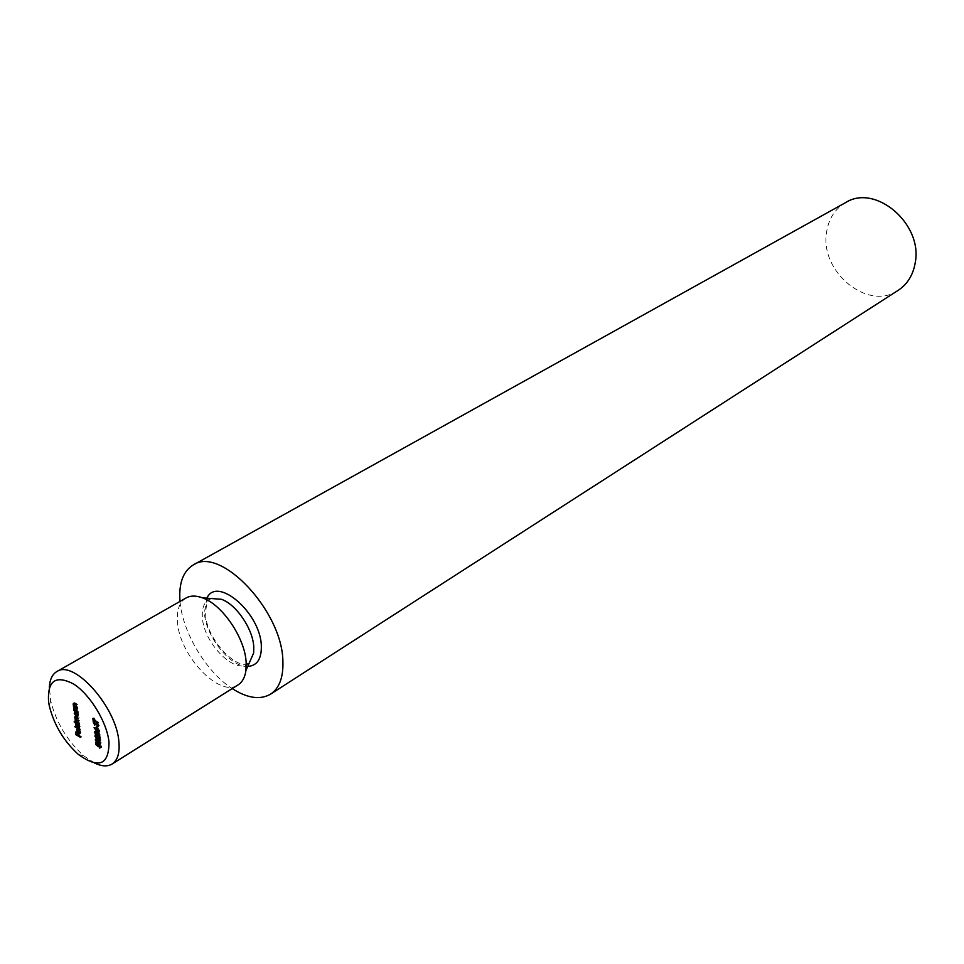 <?xml version="1.0" encoding="UTF-8"?>
<svg xmlns="http://www.w3.org/2000/svg" width="964" height="964" viewBox="0 0 964 964"><rect width="100%" height="100%" fill="white"/><g stroke="black" fill="none" stroke-linecap="round" stroke-linejoin="round"><path stroke-width="0.72" stroke-dasharray="4.82 3.62" d="M94.629 763.078L83.711 755.788C67.106 740.714 56.081 722.289 50.634 700.527L49.369 687.465M845.669 202.561C834.788 208.995 828.401 219.081 826.497 232.806C819.954 271.993 868.263 311.529 898.207 290.321M180.015 601.403C182.377 632.179 206.188 671.968 232.203 688.585M186.016 597.993C179.473 602.078 176.629 609.983 177.472 621.696C179.099 655.363 219.72 698.31 238.048 684.91M81.446 737.099L76.903 734.05L76.578 731.363L77.313 733.869L78.699 734.809L78.903 732.929L79.169 735.122L81.386 736.604L80.361 737.761M76.903 734.05L76.216 734.46M76.578 731.363L75.493 732.013M77.036 731.676L75.951 732.327M77.313 733.869L76.228 734.52M78.699 734.809L78.024 735.219M78.433 732.616L77.349 733.267M78.903 732.929L77.819 733.58M79.169 735.122L78.084 735.773M81.386 736.604L80.301 737.267M77.433 729.399L79 729.013L79.446 732.628L80.494 731.977L79.735 732.435M80.494 731.977L79.614 730.013L78.783 730.519M79.614 730.013L78.662 730.363M79.747 729.7L80.892 732.182L79.807 732.845M80.892 732.182L79.831 733.291M79.614 733.182L78.759 733.471M79.434 733.062L78.265 731.857L77.433 732.363M78.265 731.857L77.457 729.869L76.783 730.266M77.903 728.676L76.819 729.326M79 729.013L77.867 729.628M79.446 732.628L78.361 733.279M77.855 729.724L79.036 732.303L78.662 729.23M79.036 732.303L78.301 732.736M78.301 731.363L77.216 732.013M77.855 730.11L76.771 730.76M80.53 729.615L75.807 725.988L80.47 729.121L79.446 730.266M75.867 726.482L75.132 726.916M75.807 725.988L74.71 726.639M80.47 729.121L79.385 729.772M76.759 723.615L77.253 723.024L75.264 721.699L74.541 722.132M75.264 721.699L74.12 721.843M75.204 721.192L79.879 724.326L78.795 724.976M79.879 724.326L78.855 725.47M79.94 724.82L78.638 724.868M79.361 724.434L80.205 726.519L79.108 727.169M80.205 726.519L79.12 727.687M78.843 727.543L78.108 727.844M78.723 727.471L76.759 724.193L76.072 724.603M77.253 723.024L76.53 723.458M79.795 726.229L77.421 723.53L78.674 726.976L79.795 726.229L79.024 726.687M78.277 723.711L77.554 724.145M77.156 724.458L76.072 725.109M78.674 726.976L77.59 727.627M76.168 719.481L76.819 718.722L76.023 715.951L79.048 717.577L76.252 717.059L79.397 720.361L76.59 719.843L79.735 723.157L78.711 724.301M79.795 723.651L76.469 721.421L75.734 721.855M76.469 721.421L75.312 721.578M76.409 720.927L76.987 721.313L76.096 721.843M76.987 721.313L76.445 720.433L75.614 720.939M76.445 720.433L76.192 719.626M76.819 718.722L75.915 719.264M79.048 717.577L77.964 718.228M79.12 718.084L78.024 718.734M76.252 717.059L75.156 717.71M79.397 720.361L78.301 721.024M79.458 720.867L78.361 721.518M76.59 719.843L75.505 720.494M79.735 723.157L78.65 723.807M75.325 712.034L75.18 711.022L74.457 711.456M75.18 711.022L74.023 711.167M75.12 710.528L78.458 712.745L77.373 713.396M78.458 712.745L77.433 713.89M78.518 713.24L77.216 713.288M77.939 712.866L78.783 714.951L77.698 715.601M78.783 714.951L77.698 716.144M77.409 715.999L76.698 716.288M77.313 715.927L75.325 712.637L74.65 713.047M75.794 711.432L75.072 711.866M78.373 714.661L75.999 711.974L77.253 715.433L78.108 715.577L78.373 714.661L77.602 715.119M76.855 712.143L76.132 712.577M75.734 712.902L74.65 713.553M77.253 715.433L76.156 716.083M74.722 707.733L74.951 706.901L77.939 708.468L75.674 707.48L75.144 708.106L78.313 711.565L77.289 712.721M78.373 712.071L75.035 709.853L74.312 710.275M75.035 709.853L73.879 709.998M74.975 709.347L75.578 709.745L74.698 710.263M75.578 709.745L74.734 707.793M77.939 708.468L76.843 709.118M78 708.974L76.903 709.625M75.674 707.48L74.987 707.889M75.144 708.106L74.047 708.757M76.204 710.082L75.108 710.733M78.313 711.565L77.228 712.215M74.192 703.443L74.433 702.611L77.409 704.178L75.144 703.202L74.614 703.828L77.795 707.287L76.759 708.444M77.855 707.793L74.505 705.576L73.782 706.01M74.505 705.576L73.348 705.72M74.445 705.07L75.047 705.467L74.168 705.985M75.047 705.467L74.204 703.515M77.409 704.178L76.313 704.829M77.481 704.684L76.373 705.335M75.144 703.202L74.457 703.6M74.614 703.828L73.517 704.479M75.674 705.817L74.577 706.455M77.795 707.287L76.698 707.938M100.569 747.245L101.22 746.256L99.882 744.063L99.208 743.907L99.388 746.088L97.015 743.967L96.34 744.389M97.015 743.967L96.749 741.69L95.665 742.364M96.749 741.69L96.135 742.678M97.219 742.015L97.448 743.895L96.364 744.57M97.448 743.895L98.69 745.015L97.942 745.473M98.69 745.015L98.533 744.329M98.509 744.088L99.834 743.569L98.75 744.244M99.834 743.569L101.702 746.606L100.618 747.269M101.702 746.606L100.63 747.437M100.533 746.919L99.449 747.594M101.22 746.256L100.497 746.702M99.882 744.063L99.123 744.521M99.015 744.714L97.93 745.377M99.388 746.088L98.304 746.763M96.364 739.207L96.641 738.532L98.593 739.159L101.244 742.714L100.16 743.377M101.244 742.714L100.172 743.569M99.87 743.437L98.316 743.377M99.027 742.931L96.388 739.521M98.593 739.159L97.497 739.822M98.641 739.653L97.051 739.111L96.846 739.75L98.967 742.437L100.557 743.015L99.834 740.641L98.641 739.653L97.906 740.111M96.846 739.75L95.761 740.412M99.834 740.641L99.039 741.135M100.774 742.376L100.039 742.822M95.894 735.291L97.087 734.701L100.292 739.171L100.461 736.882L100.907 740.677L97.183 735.231L95.303 736.472M96.388 735.809L97.605 737.809L96.52 738.484M97.605 737.809L96.581 738.978M97.665 738.316L95.918 735.532M97.087 734.701L96.002 735.363M100.292 739.171L99.617 739.581M99.991 736.568L98.894 737.231M100.461 736.882L99.376 737.556M100.907 740.677L99.822 741.34M98.726 737.231L97.882 737.749M97.183 735.231L96.376 735.665M97.316 732.664L96.135 731.399L94.87 732.773M95.954 732.11L96.81 733.761L95.713 734.423M97.942 733.158L95.773 734.917M96.87 734.255L95.484 731.797M95.472 731.676L96.496 730.965L95.4 731.628M96.496 730.965L97.015 732.568M97.521 732.266L96.761 732.58M97.858 731.917L98.641 732.134L97.545 732.797M98.641 732.134L100.364 735.074L99.28 735.737M100.364 735.074L99.292 736.062M99.196 735.857L98.063 736.183M99.147 735.52L99.882 734.749L99.172 735.183M99.882 734.749L98.738 732.664L97.966 733.134L98.738 732.664M97.954 733.725L96.87 734.399M96.557 731.471L95.773 731.941M98.641 731.845L94.954 727.266L94.111 727.772M94.954 727.266L94.062 727.712M95.159 727.049L97.207 729.772L96.484 730.218M97.087 729.013L98.28 728.423L97.183 729.085M98.28 728.423L99.907 731.122L98.822 731.784M99.907 731.122L98.834 731.965M98.762 731.447L99.425 730.772L98.364 728.941L97.569 729.386M97.569 729.423L98.641 731.387L97.557 732.05M98.364 728.941L97.593 729.411M97.581 729.591L96.496 730.254M99.425 730.772L98.702 731.218M98.027 728.157L97.292 725.675L98.027 728.157L96.93 728.82M97.545 727.832L96.87 728.254M97.292 725.675L96.195 726.338M97.774 725.988L96.677 726.651M96.34 723.542L97.81 723.06L99.256 725.506L98.171 726.169M99.256 725.506L98.147 726.723M98.436 726.543L98.147 725.904L97.051 726.567M98.147 725.904L98.786 725.193L98.051 725.627M98.786 725.193L97.858 723.554L97.087 724.024M97.858 723.554L95.34 725.049M95.46 724.217L94.123 722.361M94.364 722.217L94.966 721.241L93.882 721.903M94.966 721.241L95.316 721.891L94.219 722.554M95.316 721.891L93.749 723.253M94.846 722.59L95.532 723.807L94.436 724.47M97.81 723.06L96.713 723.723M94.629 719.783L94.424 718.047L94.568 719.277L98.81 722.554L94.629 719.783L93.894 720.229M94.773 721.012L93.677 721.674M94.291 720.698L93.604 721.108M93.942 717.734L92.845 718.397M94.424 718.047L93.327 718.71M94.568 719.277L93.472 719.939M98.75 722.048L97.653 722.711M98.81 722.554L97.713 723.217M210.995 598.499C204.669 600.861 201.789 607.043 202.356 617.044C203.332 643.759 236.939 676.716 249.399 662.654M206.862 598.186L204.416 612.706C205.501 636.288 230.577 667.57 247.712 666.437M77.24 716.373L76.156 717.023M77.301 716.879L76.578 717.3M78.096 719.506L77.012 720.156M77.759 719.734L77.036 720.168M78.337 722.217L77.24 722.867M76.228 707.335L75.132 707.986M76.421 707.925L75.698 708.359M77.108 710.757L76.011 711.408M75.698 703.045L74.602 703.696M75.903 703.648L75.168 704.069M76.578 706.479L75.481 707.13M98.967 742.437L97.882 743.099M98.882 736.942L97.798 737.605M97.268 730.351L96.605 730.748M96.81 723.976L95.713 724.639M211.658 598.548L210.73 599.006C207.537 599.427 205.862 604.705 205.669 614.839C206.561 640.349 239.108 672.089 248.82 662.642L249.664 662.039M78.361 754.451L83.711 755.788M49.297 705.877L50.634 700.527M79.542 733.941L80.627 733.291M76.674 729.399L77.759 728.748M78.771 728.338L79.855 727.687M75.975 723.759L77.06 723.108M75.276 719.385L76.373 718.734M74.939 716.601L76.023 715.951M77.349 716.794L78.433 716.144M74.529 712.155L75.626 711.504M73.867 707.54L74.951 706.901M73.336 703.262L74.433 702.611M97.701 744.015L98.786 743.34M100.352 748.185L101.437 747.51M99.895 744.268L100.979 743.593M95.556 739.195L96.641 738.532M95.062 735.195L96.159 734.532M94.653 731.507L95.737 730.845M96.641 732.628L97.738 731.965M99.003 736.773L100.099 736.11M96.28 728.904L97.364 728.242M98.545 732.724L99.641 732.062M97.882 727.097L98.979 726.434M95.255 725.109L96.352 724.446M93.556 722.024L94.641 721.361M94.195 722.518L95.075 721.988M95.81 723.627L96.906 722.964"/><path stroke-width="1.45" d="M108.992 741.919C106.92 722.12 90.134 694.598 73.77 684.103C55.791 674.704 47.381 680.524 48.549 701.551L49.297 705.877C54.092 725 63.781 741.183 78.361 754.451C98.858 769.127 109.065 764.958 108.992 741.919M49.369 687.465C49.742 679.632 52.225 674.342 56.804 671.595C73.65 659.171 116.367 706.757 118.873 741.521C119.946 752.8 117.692 760.295 112.125 764.018C107.534 766.754 101.702 766.44 94.629 763.078M232.203 688.585C247.423 698.298 260.232 700.153 270.607 694.116L898.207 290.321C907.498 284.139 913.185 274.885 915.258 262.57C922.922 223.829 875.324 183.497 845.669 202.561L193.282 564.94C183.148 571.17 178.726 583.172 179.979 600.958L180.015 601.403M270.607 694.116C279.331 688.236 283.428 677.306 282.898 661.34C282.476 611.176 220.515 545.672 193.282 564.94M112.125 764.018L238.048 684.91C242.362 682.138 245.001 677.306 245.953 670.426L246.157 662.654C245.278 638.481 222.479 604.693 202.524 597.861C196.005 595.451 190.498 595.499 186.016 597.993L56.804 671.595M95.46 732.134L94.87 732.773L95.773 734.917L94.653 731.507L97.545 732.797L99.28 735.737L99.003 736.773L98.123 736.689L98.798 735.411L97.653 733.327L96.388 734.074L95.773 731.941M96.099 735.894L95.303 736.472L96.581 738.978L95.062 735.195L99.208 739.834L99.376 737.556L99.822 741.34L96.376 735.665M97.497 739.822L100.16 743.377L99.895 744.268L97.942 743.606L95.291 740.111L95.556 739.195L97.497 739.822M78.65 723.807L75.373 722.072L74.939 716.601L77.964 718.228L75.156 717.71L78.301 721.024L75.505 720.494L78.65 723.807M76.168 723.675L74.12 721.843L78.795 724.976L78.771 728.338L77.638 728.121L75.662 724.844L76.53 723.458M80.301 737.267L75.819 734.701L75.493 732.013L76.228 734.52L77.626 735.46L77.819 733.58L78.084 735.773L80.301 737.267M78.361 733.279L79.41 732.628L78.662 730.363L79.807 732.845L79.542 733.941L77.18 732.507L76.819 729.326L77.915 729.664L78.361 733.279M79.385 729.772L74.71 726.639L79.385 729.772M74.71 712.083L77.373 713.396L77.349 716.794L76.216 716.577L74.24 713.288L75.072 711.866M77.228 712.215L73.939 710.492L73.867 707.54L76.843 709.118L74.577 708.13L74.047 708.757L77.228 712.215M76.698 707.938L73.409 706.226L73.336 703.262L76.313 704.829L74.047 703.853L73.517 704.479L76.698 707.938M98.304 746.763L95.93 744.63L95.665 742.364L96.364 744.57L97.605 745.678L97.701 744.015L98.75 744.244L100.618 747.269L99.509 748.088L100.135 746.919L98.798 744.726L98.123 744.582L98.304 746.763M97.593 732.544L94.062 727.712L96.111 730.435L96.28 728.904L97.183 729.085L98.822 731.784L98.545 732.724L97.593 732.544L98.641 731.845M96.677 726.651L96.93 728.82L96.677 726.651M96.713 723.723L98.171 726.169L97.352 727.205L96.774 724.217L94.508 724.988L93.556 722.024L94.436 724.47L96.713 723.723M97.713 723.217L93.532 720.445L93.195 721.361L92.845 718.397L93.472 719.939L97.713 723.217M77.951 732.953L77.012 729.856L77.216 732.013L78.301 732.736M77.192 724.362L76.337 724.193L76.072 725.109L78.445 727.772L77.554 724.145M76.192 719.626L75.084 720.132M75.722 716.758L74.734 717.349M75.77 712.794L74.915 712.613L74.65 713.553L77.024 716.228L76.132 712.577M74.734 707.793L73.626 708.395M74.204 703.515L73.095 704.118M98.509 744.088L97.448 744.967M100.63 747.437L99.509 748.088M96.388 739.521L95.291 740.111M95.761 740.412L97.882 743.099L99.473 743.678L98.75 741.316L95.966 739.774L95.761 740.412M95.918 735.532L94.821 736.122M95.472 731.676L94.388 732.459M99.292 736.062L98.123 736.689M99.28 735.797L98.653 736.183L99.28 735.797M97.111 729.254L96.002 729.832M97.268 729.603L96.496 730.254L98.135 732.146L97.593 729.411M98.147 726.723L97.352 727.205M95.858 724.458L94.508 724.988M94.123 722.361L93.267 722.88M96.002 723.892L94.99 724.494M96.231 723.53L95.364 724.048M249.399 662.654L253.628 653.098L253.797 647.302C253.195 629.299 236.349 604.38 221.419 599.283L210.995 598.499M247.712 666.437C257.051 665.787 261.593 658.99 261.328 646.049C260.81 613.237 217.02 575.4 206.862 598.186M202.524 597.861L211.658 598.548M245.953 670.426L249.664 662.039M79.181 733.447L79.831 733.05M77.012 729.856L77.626 729.495M76.337 724.193L77.012 723.783M78.445 727.772L79.132 727.362M75.638 719.951L76.252 719.59M74.915 712.613L75.59 712.215M77.024 716.228L77.71 715.818M99.931 747.63L100.605 747.221M95.966 739.774L96.677 739.34M99.473 743.678L100.148 743.268M98.135 732.146L98.81 731.736M97.46 726.47L98.147 726.049M94.942 724.53L96.039 723.868"/></g></svg>
